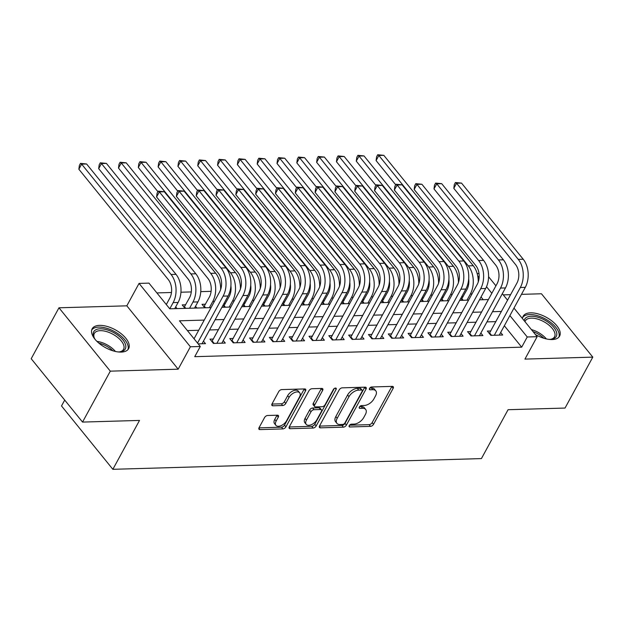 <?xml version="1.0" encoding="UTF-8"?>
<svg xmlns="http://www.w3.org/2000/svg" width="624" height="624" viewBox="0 0 624 624"><rect width="100%" height="100%" fill="white"/><g stroke="black" fill="none" stroke-linecap="round" stroke-linejoin="round"><path stroke-width="0.94" d="M349.237 425.615A1.825 1.022 141 0 0 349.183 426.722A1.825 1.022 141 0 0 349.838 426.972L370.508 426.371A2.613 1.466 141 0 0 373.542 424.312L393.159 388.323A2.613 1.466 141 0 0 393.245 386.74A2.613 1.466 141 0 0 392.309 386.381L371.639 386.981A1.825 1.022 141 0 0 369.517 388.424A1.825 1.022 141 0 0 369.455 389.532A1.825 1.022 141 0 0 370.118 389.782L372.785 389.704A8.362 4.688 141 0 1 375.796 390.842A8.362 4.688 141 0 1 375.523 395.92L373.893 398.923A8.362 4.688 141 0 1 364.174 405.499L361.507 405.577A1.825 1.022 141 0 0 359.377 407.02A1.825 1.022 141 0 0 359.323 408.127A1.825 1.022 141 0 0 359.978 408.377L362.653 408.299A8.362 4.688 141 0 1 365.656 409.43A8.362 4.688 141 0 1 365.383 414.515L363.753 417.518A8.362 4.688 141 0 1 354.042 424.094L351.367 424.172A1.825 1.022 141 0 0 349.237 425.615M121.22 352.084A20.764 10.179 28.6 0 0 128.622 348.668A20.764 10.179 28.6 0 0 121.212 333.731A20.764 10.179 28.6 0 0 99.575 325.369A20.764 10.179 28.6 0 0 92.165 328.786A20.764 10.179 28.6 0 0 99.575 343.723A20.764 10.179 28.6 0 0 121.22 352.084M535.361 334.495A20.764 10.179 28.6 0 0 552.193 339.557A20.764 10.179 28.6 0 0 559.595 336.141A20.764 10.179 28.6 0 0 552.185 321.204A20.764 10.179 28.6 0 0 530.548 312.842A20.764 10.179 28.6 0 0 523.138 316.259A20.764 10.179 28.6 0 0 522.506 318.63M267.618 415.49A2.613 1.466 141 0 0 264.584 417.542L259.077 427.643A2.613 1.466 141 0 0 258.991 429.234A2.613 1.466 141 0 0 259.935 429.585L282.883 428.914A2.613 1.466 141 0 0 285.917 426.863L305.542 390.874A2.613 1.466 141 0 0 305.627 389.282A2.613 1.466 141 0 0 304.684 388.931L281.736 389.594A2.613 1.466 141 0 0 278.702 391.654L272.048 403.853A2.613 1.466 141 0 0 271.963 405.436A2.613 1.466 141 0 0 272.906 405.795L282.727 405.506A2.613 1.466 141 0 0 285.761 403.447L289.06 397.402A6.989 3.916 141 0 1 294.512 392.551A6.989 3.916 141 0 1 299.692 392.855A6.989 3.916 141 0 1 299.465 397.098L286.549 420.794A6.989 3.916 141 0 1 281.096 425.646A6.989 3.916 141 0 1 275.917 425.342A6.989 3.916 141 0 1 276.143 421.099L278.296 417.144A2.613 1.466 141 0 0 278.382 415.561A2.613 1.466 141 0 0 277.438 415.202L267.618 415.49M82.54 422.081L31.2 358.714L58.968 307.796L110.308 371.155L82.54 422.081L139.511 420.428L112.858 469.31L481.416 458.593L508.069 409.711L565.032 408.057L592.8 357.131L524.932 359.104L537.147 336.695L527.241 336.983L521.687 347.17L194.743 356.678L200.296 346.492L190.39 346.78L139.051 283.413L148.957 283.124L169.767 308.818L211.045 307.616M110.308 371.155L178.175 369.182L190.39 346.78M319.566 425.88A2.613 1.466 141 0 0 319.48 427.471A2.613 1.466 141 0 0 320.424 427.83L343.372 427.159A2.613 1.466 141 0 0 346.406 425.1L366.031 389.111A2.613 1.466 141 0 0 366.116 387.527A2.613 1.466 141 0 0 365.173 387.169L342.225 387.839A2.613 1.466 141 0 0 339.191 389.891L319.566 425.88M313.131 428.041L290.176 428.704A2.613 1.466 141 0 1 289.24 428.353A2.613 1.466 141 0 1 289.325 426.761L308.942 390.772A2.613 1.466 141 0 1 311.977 388.721L321.805 388.432A2.613 1.466 141 0 1 322.741 388.783A2.613 1.466 141 0 1 322.655 390.374L314.699 404.968A2.613 1.466 141 0 0 314.613 406.559A2.613 1.466 141 0 0 315.557 406.91L322.07 406.723A2.613 1.466 141 0 0 325.104 404.672L333.388 389.47A1.825 1.022 141 0 1 334.815 388.206A1.825 1.022 141 0 1 336.172 388.284A1.825 1.022 141 0 1 336.11 389.392L316.165 425.981A2.613 1.466 141 0 1 313.131 428.041L311.743 426.325L289.216 426.98M592.8 357.131L541.46 293.771L521.469 294.349M185.663 304.793L182.192 304.894L185.016 308.373M205.475 304.216L202.004 304.317L204.828 307.796M225.287 303.638L223.868 303.677M245.107 303.061L243.688 303.108M264.919 302.484L263.5 302.531M284.739 301.915L283.312 301.954M304.551 301.337L303.131 301.376M324.363 300.76L322.943 300.799M344.183 300.183L342.763 300.222M363.995 299.606L362.575 299.653M383.807 299.029L382.387 299.075M403.627 298.459L402.207 298.498M423.439 297.882L422.019 297.921M443.258 297.305L441.831 297.344M490.823 330.977L487.352 331.079L490.823 335.361L502.71 335.018L500.674 332.498M471.011 331.555L467.54 331.656L471.011 335.938L482.898 335.587L480.854 333.076M451.191 332.132L447.728 332.233L451.191 336.515L463.086 336.164L461.042 333.645M431.379 332.709L427.908 332.81L431.379 337.085L443.266 336.742L441.23 334.222M411.559 333.278L408.096 333.38L411.567 337.662L423.454 337.319L421.411 334.799M391.747 333.856L388.276 333.957L391.747 338.239L403.634 337.896L401.599 335.377M371.935 334.433L368.464 334.534L371.935 338.816L383.822 338.473L381.787 335.954M352.115 335.01L348.652 335.111L352.115 339.394L364.01 339.043L361.967 336.531M332.303 335.587L328.832 335.689L332.303 339.971L344.191 339.62L342.155 337.108M312.491 336.164L309.02 336.266L312.491 340.54L324.379 340.197L322.335 337.678M292.672 336.742L289.208 336.835L292.672 341.117L304.567 340.774L302.523 338.255M272.86 337.311L269.389 337.412L272.86 341.695L284.747 341.351L282.711 338.832M253.04 337.888L249.577 337.99L253.048 342.272L264.935 341.929L262.891 339.409M233.228 338.465L229.757 338.567L233.228 342.849L245.115 342.506L243.079 339.986M213.416 339.043L209.945 339.144L213.416 343.426L225.303 343.075L223.259 340.564M521.687 347.17L504.34 325.767M495.924 321.625L486.954 321.89M476.104 322.202L467.142 322.46M456.292 322.78L447.33 323.037M436.472 323.357L427.51 323.614M416.66 323.934L407.698 324.191M396.848 324.503L387.878 324.769M377.029 325.081L368.066 325.346M357.217 325.658L348.254 325.923M337.405 326.235L328.435 326.492M317.585 326.812L308.623 327.07M297.773 327.389L288.803 327.647M277.953 327.967L268.991 328.224M258.141 328.536L249.179 328.801M238.329 329.113L229.359 329.378M218.509 329.69L209.547 329.956M198.697 330.268L187.418 330.595M203.447 341.141L205.491 343.652L198.167 343.871M468.702 283.858L467.867 283.881M448.89 284.435L448.055 284.458M429.078 285.004L428.236 285.035M409.258 285.581L408.424 285.605M389.446 286.159L388.612 286.182M369.626 286.736L368.792 286.759M349.814 287.313L348.98 287.336M330.002 287.89L329.16 287.914M310.183 288.46L309.348 288.491M290.371 289.037L289.536 289.06M270.551 289.614L269.716 289.637M250.739 290.191L249.904 290.215M230.927 290.768L230.092 290.792M211.107 291.346L200.764 291.642M191.295 291.923L180.944 292.219M171.483 292.492L156.889 292.921M483.226 299.699L481.026 296.993M463.07 296.728L461.651 296.767M460.808 298.311L462.423 300.308M440.989 298.888L442.611 300.885M421.177 299.465L422.791 301.462M401.365 300.043L402.979 302.039M381.545 300.62L383.159 302.609M361.733 301.197L363.347 303.186M341.921 301.766L343.535 303.763M322.101 302.344L323.716 304.34M302.289 302.921L303.904 304.918M282.469 303.498L284.084 305.495M262.657 304.075L264.272 306.064M242.845 304.652L244.46 306.641M223.025 305.23L224.64 307.219M195.515 306.314L196.903 308.03M175.695 306.883L177.083 308.599M64.717 400.078L61.511 405.951L112.858 469.31M178.175 369.182L126.828 305.822L58.968 307.796M126.828 305.822L139.051 283.413M477.173 273.585L479.014 273.53M510.619 294.668L503.264 294.879M204.251 320.081L179.478 320.806L200.296 346.492M501.47 311.446L492.508 311.704M481.658 312.016L472.696 312.281M461.846 312.593L452.876 312.858M442.026 313.17L433.064 313.427M422.214 313.747L413.252 314.005M402.402 314.324L393.432 314.582M382.582 314.902L373.62 315.159M362.77 315.471L353.8 315.736M342.95 316.048L333.988 316.313M323.138 316.625L314.176 316.891M303.326 317.203L294.356 317.46M283.507 317.78L274.544 318.037M263.695 318.357L254.732 318.614M243.883 318.934L234.913 319.192M224.063 319.504L215.101 319.769M527.241 336.983L509.894 315.58M488.576 276.752L495.932 285.831M502.32 293.709L507.593 300.222M513.973 308.1L537.147 336.695M491.86 293.311L486.517 286.728M479.131 277.602L477.711 275.855M221.894 307.297L230.864 307.039M241.714 306.727L250.676 306.462M261.526 306.15L270.488 305.885M281.338 305.573L290.308 305.308M301.158 304.996L310.12 304.738M320.97 304.418L329.94 304.161M340.79 303.841L349.752 303.584M360.602 303.264L369.564 303.007M380.414 302.695L389.384 302.429M400.234 302.117L409.196 301.852M420.046 301.54L429.008 301.275M439.865 300.963L448.828 300.706M459.677 300.386L468.64 300.128M479.489 299.809L488.459 299.551M365.656 409.43L364.268 407.722A8.362 4.688 141 0 0 361.265 406.583L362.653 408.299M359.635 406.637L361.265 406.583M375.796 390.842L374.408 389.126A8.362 4.688 141 0 0 371.405 387.995L372.785 389.704M369.775 388.042L371.405 387.995M349.502 425.225L369.119 424.655A2.613 1.466 141 0 0 372.154 422.604L391.771 386.615A2.613 1.466 141 0 0 391.88 386.396M319.457 426.098L341.983 425.443A2.613 1.466 141 0 0 345.017 423.392L364.642 387.403A2.613 1.466 141 0 0 364.751 387.184M342.755 424.421A1.825 1.022 141 0 0 344.885 422.986L362.107 391.396A1.825 1.022 141 0 0 362.17 390.281A1.825 1.022 141 0 0 361.507 390.031L358.691 390.117A8.362 4.688 141 0 0 348.972 396.692L337.202 418.291A8.362 4.688 141 0 0 336.929 423.368A8.362 4.688 141 0 0 339.94 424.507L342.755 424.421M362.17 390.281L360.781 388.565A1.825 1.022 141 0 0 360.118 388.323L361.507 390.031M336.929 423.368L335.54 421.66A8.362 4.688 141 0 1 335.813 416.575L347.591 394.984A8.362 4.688 141 0 1 357.302 388.401L360.118 388.323M314.613 406.559L313.225 404.843A2.613 1.466 141 0 1 313.31 403.26L321.266 388.666A2.613 1.466 141 0 0 321.376 388.448M334.269 388.51L314.777 424.273L316.165 425.981M306.439 420.116A6.989 3.916 141 0 0 306.212 424.367A6.989 3.916 141 0 0 311.392 424.671A6.989 3.916 141 0 0 316.844 419.812L321.399 411.466A2.613 1.466 141 0 0 321.485 409.874A2.613 1.466 141 0 0 320.541 409.523L314.028 409.711A2.613 1.466 141 0 0 310.994 411.77L306.439 420.116L305.05 418.4A6.989 3.916 141 0 0 304.824 422.651L306.212 424.367M321.485 409.874L320.096 408.166A2.613 1.466 141 0 0 319.153 407.807L320.541 409.523M305.05 418.4L309.605 410.054A2.613 1.466 141 0 1 312.64 408.002L319.153 407.807M311.743 426.325A2.613 1.466 141 0 0 314.777 424.273M275.917 425.342L274.529 423.634A6.989 3.916 141 0 1 274.755 419.383L276.908 415.436A2.613 1.466 141 0 0 277.017 415.217M299.692 392.855L298.303 391.139A6.989 3.916 141 0 0 293.124 390.835A6.989 3.916 141 0 0 287.672 395.686L289.06 397.402M271.939 404.063L281.338 403.79A2.613 1.466 141 0 0 284.372 401.739L287.672 395.686M258.968 427.861L281.494 427.206A2.613 1.466 141 0 0 284.528 425.147L304.153 389.158A2.613 1.466 141 0 0 304.262 388.939M461.542 299.224L466.9 289.7A13.307 8.884 -91.7 0 0 468.686 278.897M395.686 184.774L376.085 160.579L376.6 156.78L377.715 154.744L383.815 155.345L378.862 155.485L468.296 265.863A19.96 13.322 88.3 0 1 470.371 293.982L466.994 300.175M383.815 155.345L473.249 265.715A19.96 13.322 88.3 0 1 478.241 282.048M377.715 154.744L378.862 155.485L376.085 160.579M461.955 298.779L463.18 300.284M489.294 333.473L516.867 283.21A13.307 8.884 -91.7 0 0 515.479 264.467L453.804 188.347L454.319 184.548L455.426 182.512L461.534 183.105L523.208 259.225A19.96 13.322 88.3 0 1 525.291 287.352L499.247 335.111M461.534 183.105L456.581 183.253L518.255 259.373A19.96 13.322 88.3 0 1 520.338 287.492L494.294 335.26M455.426 182.512L456.581 183.253L453.804 188.347M489.707 333.029L491.579 335.338M524.207 320.728A17.963 8.806 -151.4 0 1 531.118 316.267A17.963 8.806 -151.4 0 1 553.363 326.851A17.963 8.806 -151.4 0 1 551.156 339.292A17.963 8.806 -151.4 0 1 549.845 339.386A17.963 8.806 -151.4 0 1 548.987 339.386M550.454 339.355A16.637 8.159 28.6 0 0 554.533 336.812A16.637 8.159 28.6 0 0 548.597 324.847A16.637 8.159 28.6 0 0 531.25 318.146A16.637 8.159 28.6 0 0 525.322 320.884A16.637 8.159 28.6 0 0 524.987 321.688M558.839 337.186A20.631 10.117 28.6 0 0 550.789 322.522A20.631 10.117 28.6 0 0 529.729 314.558A20.631 10.117 28.6 0 0 522.67 317.468M95.183 339.472A17.963 8.806 -151.4 0 1 94.091 337.592A17.963 8.806 -151.4 0 1 98.553 328.934A17.963 8.806 -151.4 0 1 116.407 334.238A17.963 8.806 -151.4 0 1 120.175 351.819A17.963 8.806 -151.4 0 1 118.006 351.92M119.473 351.889A16.637 8.159 28.6 0 0 123.56 349.339A16.637 8.159 28.6 0 0 115.339 335.712A16.637 8.159 28.6 0 0 94.341 333.411A16.637 8.159 28.6 0 0 94.411 338.224M127.865 349.713A20.631 10.117 28.6 0 0 117.429 333.333A20.631 10.117 28.6 0 0 91.697 329.995M441.73 299.793L447.088 290.277A13.307 8.884 -91.7 0 0 448.867 279.474M375.874 185.351L356.273 161.156L356.788 157.357L357.895 155.321L364.003 155.922L359.05 156.062L448.477 266.44A19.96 13.322 88.3 0 1 450.559 294.559L447.182 300.752M364.003 155.922L453.43 266.292A19.96 13.322 88.3 0 1 458.429 282.625M357.895 155.321L359.05 156.062L356.273 161.156M442.135 299.356L443.36 300.862M421.91 300.37L427.268 290.854A13.307 8.884 -91.7 0 0 429.055 280.051M356.062 185.929L336.453 161.733L336.968 157.934L338.083 155.899L344.183 156.499L339.23 156.64L428.665 267.01A19.96 13.322 88.3 0 1 430.739 295.136L427.362 301.33M344.183 156.499L433.618 266.869A19.96 13.322 88.3 0 1 438.61 283.202M338.083 155.899L339.23 156.64L336.453 161.733M422.323 299.926L423.548 301.439M402.098 300.947L407.456 291.431A13.307 8.884 -91.7 0 0 409.243 280.628M336.242 186.506L316.641 162.31L317.156 158.512L318.263 156.476L324.371 157.069L319.418 157.217L408.845 267.587A19.96 13.322 88.3 0 1 410.927 295.706L407.55 301.899M324.371 157.069L413.806 267.446A19.96 13.322 88.3 0 1 418.798 283.78M318.263 156.476L319.418 157.217L316.641 162.31M402.511 300.503L403.728 302.016M382.278 301.525L387.644 292.001A13.307 8.884 -91.7 0 0 389.423 281.206M316.43 187.075L296.829 162.887L297.344 159.089L298.451 157.053L304.559 157.646L299.606 157.794L389.033 268.164A19.96 13.322 88.3 0 1 391.108 296.283L387.738 302.476M304.559 157.646L393.986 268.024A19.96 13.322 88.3 0 1 398.986 284.349M298.451 157.053L299.606 157.794L296.829 162.887M382.691 301.08L383.916 302.593M469.482 334.051L497.047 283.787A13.307 8.884 -91.7 0 0 495.667 265.044L433.984 188.916L434.499 185.125L435.614 183.082L441.714 183.682L503.396 259.802A19.96 13.322 88.3 0 1 505.471 287.921L479.427 335.689M441.714 183.682L436.761 183.83L498.443 259.951A19.96 13.322 88.3 0 1 500.518 288.07L474.474 335.837M435.614 183.082L436.761 183.83L433.984 188.916M469.888 333.606L471.76 335.915M449.662 334.62L477.235 284.365A13.307 8.884 -91.7 0 0 475.847 265.613L414.172 189.493L414.687 185.695L415.795 183.659L421.902 184.259L483.577 260.38A19.96 13.322 88.3 0 1 485.659 288.499L459.615 336.266M421.902 184.259L416.949 184.4L478.624 260.528A19.96 13.322 88.3 0 1 480.706 288.647L454.662 336.414M415.795 183.659L416.949 184.4L414.172 189.493M450.076 334.175L451.948 336.492M429.85 335.197L457.423 284.942A13.307 8.884 -91.7 0 0 456.035 266.191L394.36 190.07L394.875 186.272L395.983 184.236L402.09 184.837L463.765 260.957A19.96 13.322 88.3 0 1 465.839 289.076L439.803 336.843M402.09 184.837L397.129 184.977L458.812 261.097A19.96 13.322 88.3 0 1 460.886 289.224L434.85 336.983M395.983 184.236L397.129 184.977L394.36 190.07M430.264 334.753L432.136 337.069M410.03 335.774L437.603 285.519A13.307 8.884 -91.7 0 0 436.223 266.768L374.54 190.648L375.055 186.849L376.171 184.813L382.27 185.414L443.953 261.534A19.96 13.322 88.3 0 1 446.027 289.653L419.983 337.42M382.27 185.414L377.317 185.554L439 261.674A19.96 13.322 88.3 0 1 441.074 289.793L415.03 337.561M376.171 184.813L377.317 185.554L374.54 190.648M410.444 335.33L412.316 337.639M362.466 302.102L367.825 292.578A13.307 8.884 -91.7 0 0 369.611 281.783M296.618 187.652L277.009 163.465L277.524 159.666L278.639 157.63L284.739 158.223L279.786 158.371L369.221 268.741A19.96 13.322 88.3 0 1 371.296 296.86L367.918 303.053M284.739 158.223L374.174 268.593A19.96 13.322 88.3 0 1 379.166 284.926M278.639 157.63L279.786 158.371L277.009 163.465M362.879 301.657L364.104 303.163M390.218 336.352L417.791 286.088A13.307 8.884 -91.7 0 0 416.403 267.345L354.728 191.225L355.243 187.426L356.351 185.39L362.458 185.983L424.133 262.111A19.96 13.322 88.3 0 1 426.215 290.23L400.171 337.997M362.458 185.983L357.505 186.131L419.18 262.252A19.96 13.322 88.3 0 1 421.262 290.371L395.218 338.138M356.351 185.39L357.505 186.131L354.728 191.225M390.632 335.907L392.504 338.216M342.654 302.679L348.013 293.155A13.307 8.884 -91.7 0 0 349.799 282.36M276.799 188.23L257.197 164.034L257.712 160.243L258.82 158.2L264.927 158.8L259.974 158.941L349.401 269.318A19.96 13.322 88.3 0 1 351.484 297.437L348.106 303.631M264.927 158.8L354.354 269.17A19.96 13.322 88.3 0 1 359.354 285.503M258.82 158.2L259.974 158.941L257.197 164.034M343.06 302.234L344.284 303.74M370.406 336.929L397.972 286.666A13.307 8.884 -91.7 0 0 396.591 267.922L334.909 191.802L335.423 188.003L336.539 185.968L342.638 186.56L404.321 262.681A19.96 13.322 88.3 0 1 406.396 290.807L380.359 338.575M342.638 186.56L337.685 186.709L399.368 262.829A19.96 13.322 88.3 0 1 401.443 290.948L375.398 338.715M336.539 185.968L337.685 186.709L334.909 191.802M370.812 336.484L372.684 338.793M322.834 303.256L328.201 293.732A13.307 8.884 -91.7 0 0 329.979 282.929M256.987 188.807L237.385 164.611L237.9 160.813L239.008 158.777L245.115 159.377L240.154 159.518L329.589 269.896A19.96 13.322 88.3 0 1 331.664 298.015L328.286 304.208M245.115 159.377L334.542 269.747A19.96 13.322 88.3 0 1 339.534 286.081M239.008 158.777L240.154 159.518L237.385 164.611M323.248 302.812L324.472 304.317M350.587 337.506L378.16 287.243A13.307 8.884 -91.7 0 0 376.779 268.499L315.097 192.371L315.611 188.581L316.719 186.545L322.826 187.138L384.509 263.258A19.96 13.322 88.3 0 1 386.584 291.385L360.539 339.144M322.826 187.138L317.873 187.286L379.548 263.406A19.96 13.322 88.3 0 1 381.631 291.525L355.586 339.292M316.719 186.545L317.873 187.286L315.097 192.371M351 337.061L352.872 339.37M303.022 303.826L308.381 294.31A13.307 8.884 -91.7 0 0 310.167 283.507M237.167 189.384L217.565 165.188L218.08 161.39L219.196 159.354L225.295 159.955L220.342 160.095L309.777 270.465A19.96 13.322 88.3 0 1 311.852 298.592L308.474 304.785M225.295 159.955L314.73 270.325A19.96 13.322 88.3 0 1 319.722 286.658M219.196 159.354L220.342 160.095L217.565 165.188M303.436 303.389L304.652 304.894M330.775 338.075L358.348 287.82A13.307 8.884 -91.7 0 0 356.959 269.077L295.285 192.949L295.799 189.158L296.907 187.114L303.014 187.715L364.689 263.835A19.96 13.322 88.3 0 1 366.772 291.954L340.727 339.721M303.014 187.715L298.061 187.855L359.736 263.983A19.96 13.322 88.3 0 1 361.811 292.102L335.774 339.869M296.907 187.114L298.061 187.855L295.285 192.949M331.188 337.639L333.06 339.947M283.21 304.403L288.569 294.887A13.307 8.884 -91.7 0 0 290.347 284.084M217.355 189.961L197.753 165.766L198.268 161.967L199.376 159.931L205.483 160.532L200.53 160.672L289.957 271.042A19.96 13.322 88.3 0 1 292.04 299.169L288.662 305.362M205.483 160.532L294.91 270.902A19.96 13.322 88.3 0 1 299.91 287.235M199.376 159.931L200.53 160.672L197.753 165.766M283.616 303.958L284.84 305.471M263.39 304.98L268.749 295.464A13.307 8.884 -91.7 0 0 270.535 284.661M197.543 190.531L177.934 166.343L178.448 162.544L179.564 160.508L185.663 161.101L180.71 161.249L270.145 271.619A19.96 13.322 88.3 0 1 272.22 299.738L268.843 305.932M185.663 161.101L275.098 271.479A19.96 13.322 88.3 0 1 280.09 287.812M179.564 160.508L180.71 161.249L177.934 166.343M263.804 304.535L265.028 306.049M243.578 305.557L248.937 296.033A13.307 8.884 -91.7 0 0 250.723 285.238M177.723 191.108L158.122 166.92L158.636 163.121L159.744 161.086L165.851 161.678L160.898 161.827L250.325 272.197A19.96 13.322 88.3 0 1 252.408 300.316L249.031 306.509M165.851 161.678L255.278 272.056A19.96 13.322 88.3 0 1 260.278 288.382M159.744 161.086L160.898 161.827L158.122 166.92M243.992 305.113L245.209 306.626M223.759 306.134L229.125 296.611A13.307 8.884 -91.7 0 0 230.903 285.815M157.911 191.685L138.31 167.489L138.824 163.699L139.932 161.655L146.039 162.256L141.086 162.404L230.513 272.774A19.96 13.322 88.3 0 1 232.588 300.893L229.211 307.086M146.039 162.256L235.466 272.626A19.96 13.322 88.3 0 1 240.458 288.959M139.932 161.655L141.086 162.404L138.31 167.489M224.172 305.69L225.397 307.195M203.947 306.712L209.305 297.188A13.307 8.884 -91.7 0 0 207.925 278.444L118.49 168.067L119.005 164.268L120.12 162.232L126.22 162.833L215.654 273.203A19.96 13.322 88.3 0 1 220.646 289.536M126.22 162.833L121.267 162.973L210.701 273.351A19.96 13.322 88.3 0 1 212.776 301.47L209.399 307.663M120.12 162.232L121.267 162.973L118.49 168.067M204.36 306.267L205.585 307.772M184.135 307.289L189.493 297.765A13.307 8.884 -91.7 0 0 188.105 279.014L98.678 168.644L99.193 164.845L100.3 162.809L106.408 163.41L195.835 273.78A19.96 13.322 88.3 0 1 197.917 301.899L194.54 308.092M106.408 163.41L101.455 163.55L190.882 273.928A19.96 13.322 88.3 0 1 192.964 302.047L189.587 308.24M100.3 162.809L101.455 163.55L98.678 168.644M184.54 306.844L185.765 308.35M166.304 304.535L169.681 298.342A13.307 8.884 -91.7 0 0 168.293 279.591L78.858 169.221L79.381 165.422L80.488 163.387L86.596 163.987L176.023 274.357A19.96 13.322 88.3 0 1 178.097 302.476L174.72 308.669M86.596 163.987L81.635 164.128L171.07 274.498A19.96 13.322 88.3 0 1 173.144 302.624L169.767 308.818M80.488 163.387L81.635 164.128L78.858 169.221M310.955 338.653L338.528 288.397A13.307 8.884 -91.7 0 0 337.147 269.646L275.465 193.526L275.98 189.727L277.095 187.691L283.195 188.292L344.877 264.412A19.96 13.322 88.3 0 1 346.952 292.531L320.908 340.298M283.195 188.292L278.242 188.432L339.924 264.553A19.96 13.322 88.3 0 1 341.999 292.679L315.955 340.447M277.095 187.691L278.242 188.432L275.465 193.526M311.368 338.208L313.24 340.525M291.143 339.23L318.716 288.974A13.307 8.884 -91.7 0 0 317.327 270.223L255.653 194.103L256.168 190.304L257.275 188.269L263.383 188.869L325.057 264.989A19.96 13.322 88.3 0 1 327.14 293.108L301.096 340.876M263.383 188.869L258.43 189.01L320.104 265.13A19.96 13.322 88.3 0 1 322.187 293.257L296.143 341.016M257.275 188.269L258.43 189.01L255.653 194.103M291.556 338.785L293.428 341.102M271.331 339.807L298.904 289.552A13.307 8.884 -91.7 0 0 297.515 270.8L235.833 194.68L236.356 190.882L237.463 188.846L243.571 189.446L305.245 265.567A19.96 13.322 88.3 0 1 307.32 293.686L281.284 341.453M243.571 189.446L238.61 189.587L300.292 265.707A19.96 13.322 88.3 0 1 302.367 293.826L276.323 341.593M237.463 188.846L238.61 189.587L235.833 194.68M271.744 339.362L273.616 341.671M251.511 340.384L279.084 290.121A13.307 8.884 -91.7 0 0 277.703 271.378L216.021 195.257L216.536 191.459L217.651 189.423L223.751 190.016L285.433 266.144A19.96 13.322 88.3 0 1 287.508 294.263L261.464 342.03M223.751 190.016L218.798 190.164L280.48 266.284A19.96 13.322 88.3 0 1 282.555 294.403L256.511 342.17M217.651 189.423L218.798 190.164L216.021 195.257M251.924 339.94L253.796 342.248M231.699 340.961L259.272 290.698A13.307 8.884 -91.7 0 0 257.884 271.955L196.209 195.835L196.724 192.036L197.831 190L203.939 190.593L265.613 266.713A19.96 13.322 88.3 0 1 267.696 294.84L241.652 342.607M203.939 190.593L198.986 190.741L260.66 266.861A19.96 13.322 88.3 0 1 262.743 294.98L236.699 342.748M197.831 190L198.986 190.741L196.209 195.835M232.112 340.517L233.984 342.826M211.887 341.539L239.452 291.275A13.307 8.884 -91.7 0 0 238.072 272.532L176.389 196.404L176.904 192.613L178.019 190.57L184.119 191.17L245.801 267.29A19.96 13.322 88.3 0 1 247.876 295.417L221.832 343.177M184.119 191.17L179.166 191.318L240.848 267.439A19.96 13.322 88.3 0 1 242.923 295.558L216.879 343.325M178.019 190.57L179.166 191.318L176.389 196.404M212.293 341.094L214.165 343.403M194.048 338.785L219.64 291.853A13.307 8.884 -91.7 0 0 218.252 273.101L156.577 196.981L157.092 193.183L158.2 191.147L164.307 191.747L225.989 267.868A19.96 13.322 88.3 0 1 228.064 295.987L202.02 343.754M164.307 191.747L159.354 191.888L221.029 268.016A19.96 13.322 88.3 0 1 223.111 296.135L197.519 343.067M158.2 191.147L159.354 191.888L156.577 196.981M349.073 426.028L349.838 426.972M369.353 388.838L370.118 389.782M359.213 407.433L359.978 408.377M391.771 386.615L393.159 388.323M372.154 422.604L373.542 424.312M369.119 424.655L370.508 426.371M364.642 387.403L366.031 389.111M345.017 423.392L346.406 425.1M341.983 425.443L343.372 427.159M319.332 426.481L320.424 427.83M357.302 388.401L358.691 390.117M347.591 394.984L348.972 396.692M335.813 416.575L337.202 418.291M289.084 427.354L290.176 428.704M321.266 388.666L322.655 390.374M313.31 403.26L314.699 404.968M335.072 388.112L336.11 389.392M312.64 408.002L314.028 409.711M309.605 410.054L310.994 411.77M276.908 415.436L278.296 417.144M274.755 419.383L276.143 421.099M284.372 401.739L285.761 403.447M281.338 403.79L282.727 405.506M271.814 404.446L272.906 405.795M304.153 389.158L305.542 390.874M284.528 425.147L285.917 426.863M281.494 427.206L282.883 428.914M258.843 428.236L259.935 429.585M472.017 293.935L470.371 293.982M473.249 265.715L468.296 265.863M525.291 287.352L520.338 287.492M523.208 259.225L518.255 259.373M531.375 329.566A16.637 8.159 -151.4 0 1 546.39 338.933M543.863 338.263A16.091 7.886 28.6 0 0 532.99 331.562M96.97 341.406A16.637 8.159 -151.4 0 1 109.551 346.328A16.637 8.159 -151.4 0 1 115.417 351.46M112.889 350.789A16.091 7.886 28.6 0 0 108.794 347.521A16.091 7.886 28.6 0 0 98.896 343.169M452.205 294.512L450.559 294.559M453.43 266.292L448.477 266.44M432.385 295.082L430.739 295.136M433.618 266.869L428.665 267.01M412.573 295.659L410.927 295.706M413.806 267.446L408.845 267.587M392.761 296.236L391.108 296.283M393.986 268.024L389.033 268.164M505.471 287.921L500.518 288.07M503.396 259.802L498.443 259.951M485.659 288.499L480.706 288.647M483.577 260.38L478.624 260.528M465.839 289.076L460.886 289.224M463.765 260.957L458.812 261.097M446.027 289.653L441.074 289.793M443.953 261.534L439 261.674M372.941 296.813L371.296 296.86M374.174 268.593L369.221 268.741M426.215 290.23L421.262 290.371M424.133 262.111L419.18 262.252M353.129 297.391L351.484 297.437M354.354 269.17L349.401 269.318M406.396 290.807L401.443 290.948M404.321 262.681L399.368 262.829M333.31 297.968L331.664 298.015M334.542 269.747L329.589 269.896M386.584 291.385L381.631 291.525M384.509 263.258L379.548 263.406M313.498 298.545L311.852 298.592M314.73 270.325L309.777 270.465M366.772 291.954L361.811 292.102M364.689 263.835L359.736 263.983M293.686 299.114L292.04 299.169M294.91 270.902L289.957 271.042M273.866 299.692L272.22 299.738M275.098 271.479L270.145 271.619M254.054 300.269L252.408 300.316M255.278 272.056L250.325 272.197M234.242 300.846L232.588 300.893M235.466 272.626L230.513 272.774M214.422 301.423L212.776 301.47M215.654 273.203L210.701 273.351M197.917 301.899L192.964 302.047M195.835 273.78L190.882 273.928M178.097 302.476L173.144 302.624M176.023 274.357L171.07 274.498M346.952 292.531L341.999 292.679M344.877 264.412L339.924 264.553M327.14 293.108L322.187 293.257M325.057 264.989L320.104 265.13M307.32 293.686L302.367 293.826M305.245 265.567L300.292 265.707M287.508 294.263L282.555 294.403M285.433 266.144L280.48 266.284M267.696 294.84L262.743 294.98M265.613 266.713L260.66 266.861M247.876 295.417L242.923 295.558M245.801 267.29L240.848 267.439M228.064 295.987L223.111 296.135M225.989 267.868L221.029 268.016"/></g></svg>
